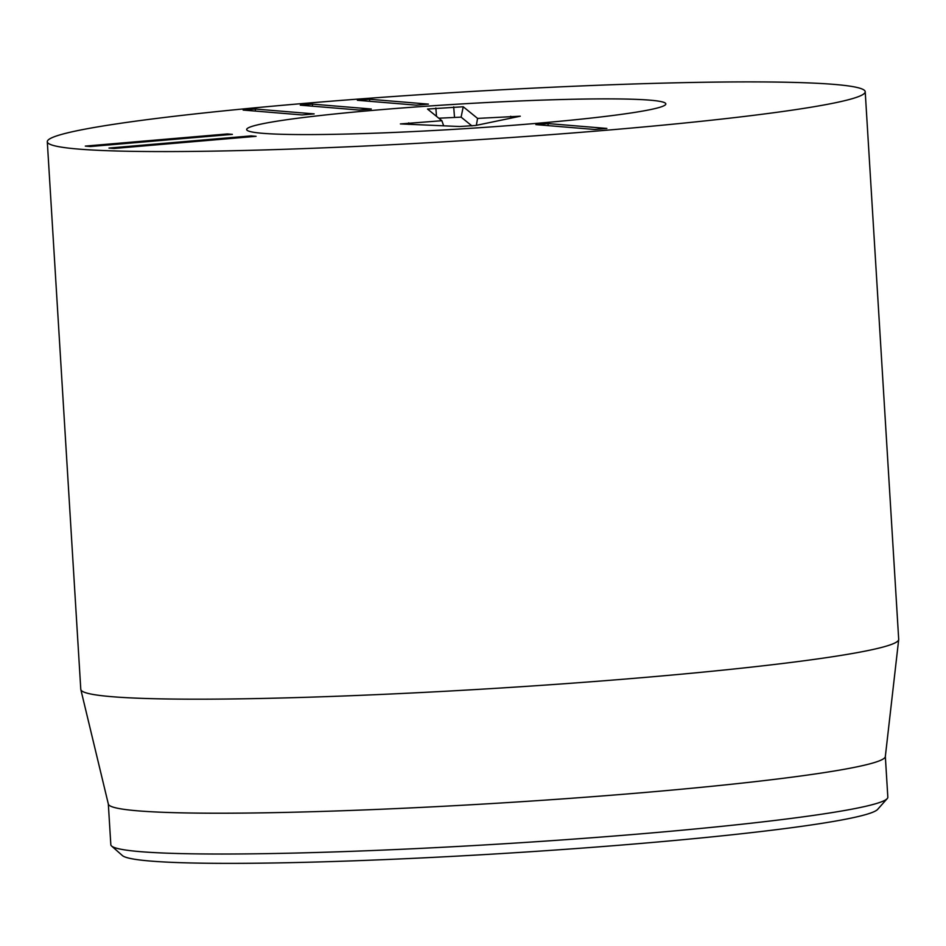 <?xml version="1.0" encoding="UTF-8"?>
<svg xmlns="http://www.w3.org/2000/svg" width="946" height="946" viewBox="0 0 946 946"><rect width="100%" height="100%" fill="white"/><g stroke="black" fill="none" stroke-linecap="round" stroke-linejoin="round"><path stroke-width="1.42" d="M302.022 114.939L243.146 110.067L255.302 109.027L314.167 113.898L302.022 114.939M255.302 109.027L255.42 111.084M359.149 110.043L300.272 105.172L312.428 104.131L371.293 109.003L359.149 110.043M312.428 104.131L312.547 106.189M416.275 105.16L357.399 100.288L369.555 99.247L428.42 104.119L416.275 105.16M369.555 99.247L369.673 101.305M227.371 133.942L232.409 134.356L90.343 146.524L85.306 146.098L227.371 133.942L227.43 134.781M251.045 135.893L256.082 136.319L114.017 148.475L108.979 148.061L251.045 135.893L251.104 136.744M594.727 129.484L535.862 124.612L548.006 123.571L606.883 128.443L594.727 129.484M548.006 123.571L548.136 125.629M536.488 123.37A209.977 12.452 176.5 0 1 246.67 129.555A209.977 12.452 176.5 0 1 455.487 104.308A209.977 12.452 176.5 0 1 665.842 103.918A209.977 12.452 176.5 0 1 536.488 123.37M111.593 846.031L122.412 855.574A378.991 22.479 -3.5 0 0 501.321 853.576A378.991 22.479 -3.5 0 0 877.64 809.386L887.23 798.59A389.232 23.082 176.5 0 1 648.045 833.237A389.232 23.082 176.5 0 1 111.593 846.031A389.232 23.082 176.5 0 1 110.824 844.695L108.329 803.994M885.338 756.469L887.833 797.171A389.232 23.082 176.5 0 1 887.23 798.59M898.688 639.602L885.326 756.599A389.232 23.082 176.5 0 1 645.55 792.417A389.232 23.082 176.5 0 1 108.352 804.112L80.836 689.622A409.713 24.3 -3.5 0 0 646.295 677.301A409.713 24.3 -3.5 0 0 898.688 639.602A409.713 24.3 -3.5 0 0 898.7 639.342L865.212 91.727A409.713 24.3 176.5 0 1 457.734 140.989A409.713 24.3 176.5 0 1 47.3 141.746A409.713 24.3 176.5 0 1 299.705 103.788A409.713 24.3 176.5 0 1 865.212 91.727M47.3 141.746L80.788 689.362A409.713 24.3 -3.5 0 0 80.836 689.622M477.588 118.404L520.288 116.204L475.661 125.475L459.661 126.516L400.395 123.926L441.888 120.721L427.509 109.05L463.221 106.756L477.588 118.404L476.323 125.333M471.983 125.948L461.116 117.138L438.79 118.215M441.888 120.721L443.674 125.853M665.357 103.138A209.977 12.452 176.5 0 1 665.842 103.918A209.977 12.452 176.5 0 1 457.013 129.164A209.977 12.452 176.5 0 1 246.67 129.555A209.977 12.452 176.5 0 1 448.735 104.722A209.977 12.452 176.5 0 1 665.357 103.138M510.734 116.24L510.887 118.226M463.221 106.756L461.116 117.138M453.69 106.839L454.506 117.198M435.846 107.998L436.496 116.346M408.731 122.874L408.849 124.411"/></g></svg>

